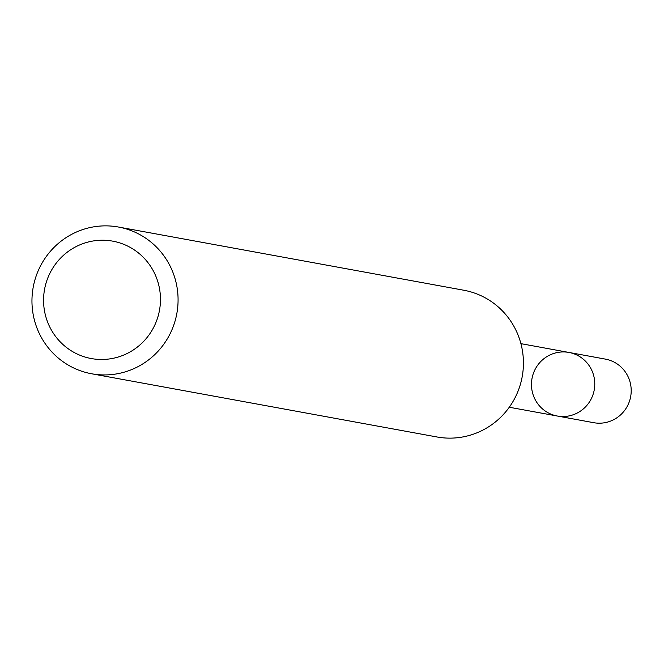 <?xml version="1.0" encoding="UTF-8"?>
<svg xmlns="http://www.w3.org/2000/svg" width="664" height="664" viewBox="0 0 664 664"><rect width="100%" height="100%" fill="white"/><g stroke="black" fill="none" stroke-linecap="round" stroke-linejoin="round"><path stroke-width="1" d="M91.59 373.766L436.945 436.97A74.584 73.007 -79.6 0 0 522.493 374.944A74.584 73.007 -79.6 0 0 463.796 290.234L118.441 227.03A74.584 73.007 100.4 0 1 177.139 311.748A74.584 73.007 100.4 0 1 91.59 373.766A74.584 73.007 100.4 0 1 33.2 287.255A74.584 73.007 100.4 0 1 118.441 227.03M159.717 308.926A59.669 58.407 100.4 0 1 65.08 346.351A59.669 58.407 100.4 0 1 81.249 244.277A59.669 58.407 100.4 0 1 159.717 308.926M568.932 352.443A32.32 31.64 100.4 0 1 594.371 389.146A32.32 31.64 100.4 0 1 557.295 416.021A32.32 31.64 100.4 0 1 531.864 379.318A32.32 31.64 100.4 0 1 568.932 352.443A32.32 31.64 100.4 0 1 594.371 389.146A32.32 31.64 100.4 0 1 557.295 416.021L593.732 422.694A32.32 31.64 100.4 0 0 630.8 395.819A32.32 31.64 100.4 0 0 605.369 359.108L520.908 343.653M509.271 407.239L557.295 416.021"/></g></svg>
